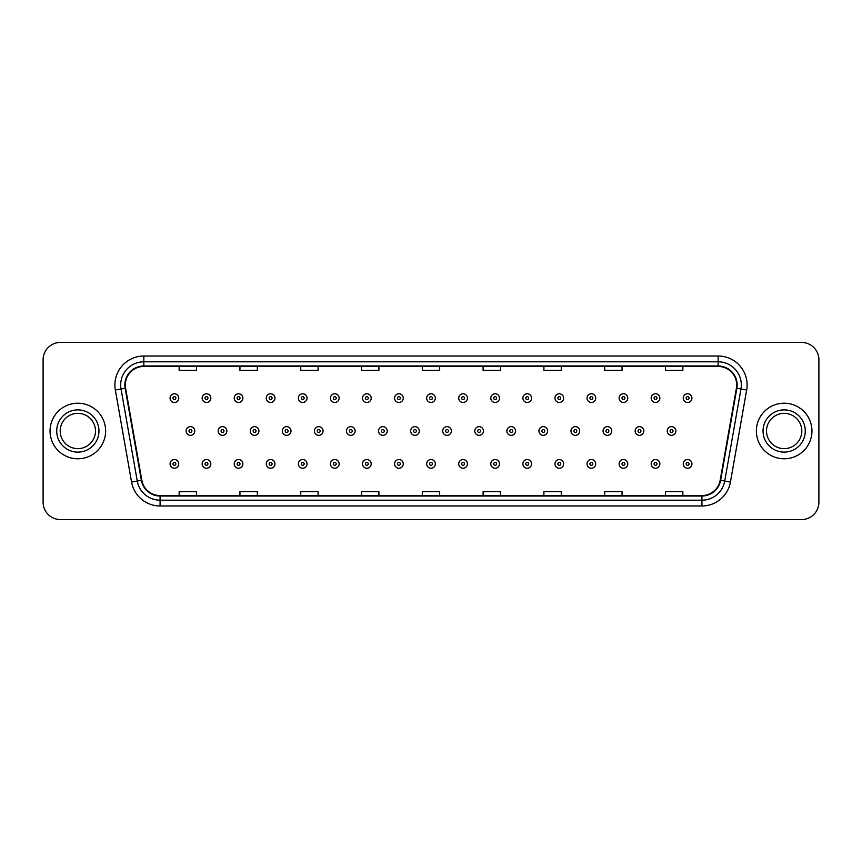<?xml version="1.0" encoding="UTF-8"?>
<svg xmlns="http://www.w3.org/2000/svg" width="862" height="862" viewBox="0 0 862 862"><rect width="100%" height="100%" fill="white"/><g stroke="black" fill="none" stroke-linecap="round" stroke-linejoin="round"><path stroke-width="1.29" d="M50.05 431A27.789 27.789 0 0 0 77.839 458.789A27.789 27.789 0 0 0 105.627 431A27.789 27.789 0 0 0 77.839 403.211A27.789 27.789 0 0 0 50.05 431A27.789 27.789 0 0 0 77.839 458.789A27.789 27.789 0 0 0 105.627 431A27.789 27.789 0 0 0 77.839 403.211A27.789 27.789 0 0 0 50.05 431M756.373 431A27.789 27.789 0 0 0 784.161 458.789A27.789 27.789 0 0 0 811.95 431A27.789 27.789 0 0 0 784.161 403.211A27.789 27.789 0 0 0 756.373 431A27.789 27.789 0 0 0 784.161 458.789A27.789 27.789 0 0 0 811.95 431A27.789 27.789 0 0 0 784.161 403.211A27.789 27.789 0 0 0 756.373 431M125.313 384.969A18.522 18.522 0 0 1 143.835 366.447L718.165 366.447A18.522 18.522 0 0 1 736.407 388.191L720.179 480.242A18.522 18.522 0 0 1 701.927 495.553L160.073 495.553A18.522 18.522 0 0 1 141.821 480.242L125.593 388.191A18.522 18.522 0 0 1 125.313 384.969M124.85 384.969A18.986 18.986 0 0 0 125.141 388.266L141.368 480.328A18.986 18.986 0 0 0 160.073 496.016L701.927 496.016A18.986 18.986 0 0 0 720.632 480.328L736.859 388.266A18.986 18.986 0 0 0 718.165 365.984L143.835 365.984A18.986 18.986 0 0 0 124.85 384.969M115.336 390.001A28.952 28.952 0 0 1 143.835 356.028L718.165 356.028A28.952 28.952 0 0 1 746.664 390.001L730.437 482.052A28.952 28.952 0 0 1 701.927 505.972L160.073 505.972A28.952 28.952 0 0 1 131.563 482.052L115.336 390.001L121.036 388.999A23.155 23.155 0 0 1 143.835 361.814L718.165 361.814A23.155 23.155 0 0 1 740.964 388.999L724.737 481.05A23.155 23.155 0 0 1 701.927 500.186L160.073 500.186A23.155 23.155 0 0 1 137.263 481.05L121.036 388.999A23.155 23.155 0 0 1 120.68 384.969M818.9 359.788A17.369 17.369 0 0 0 801.531 342.419L60.469 342.419A17.369 17.369 0 0 0 43.1 359.788L43.1 502.212A17.369 17.369 0 0 0 60.469 519.581L801.531 519.581A17.369 17.369 0 0 0 818.9 502.212L818.9 359.788L818.9 502.212M422.315 366.447L422.315 370.369L439.685 370.369L439.685 366.447M361.523 366.447L361.523 370.369L378.892 370.369L378.892 366.447M300.73 366.447L300.73 370.369L318.1 370.369L318.1 366.447M239.948 366.447L239.948 370.369L257.318 370.369L257.318 366.447M179.156 366.447L179.156 370.369L196.525 370.369L196.525 366.447M483.108 366.447L483.108 370.369L500.477 370.369L500.477 366.447M543.9 366.447L543.9 370.369L561.27 370.369L561.27 366.447M604.682 366.447L604.682 370.369L622.052 370.369L622.052 366.447M665.475 366.447L665.475 370.369L682.844 370.369L682.844 366.447M439.685 495.553L439.685 491.631L422.315 491.631L422.315 495.553M378.892 495.553L378.892 491.631L361.523 491.631L361.523 495.553M318.1 495.553L318.1 491.631L300.73 491.631L300.73 495.553M257.318 495.553L257.318 491.631L239.948 491.631L239.948 495.553M196.525 495.553L196.525 491.631L179.156 491.631L179.156 495.553M500.477 495.553L500.477 491.631L483.108 491.631L483.108 495.553M561.27 495.553L561.27 491.631L543.9 491.631L543.9 495.553M622.052 495.553L622.052 491.631L604.682 491.631L604.682 495.553M682.844 495.553L682.844 491.631L665.475 491.631L665.475 495.553M43.1 359.788L43.1 502.212M801.531 342.419L60.469 342.419M60.469 519.581L801.531 519.581M178.746 398.115A4.342 4.342 0 0 1 174.404 402.457A4.342 4.342 0 0 1 170.062 398.115A4.342 4.342 0 0 1 174.404 393.772A4.342 4.342 0 0 1 178.746 398.115A4.342 4.342 0 0 0 174.404 393.772A4.342 4.342 0 0 0 170.062 398.115M186.106 431A4.342 4.342 0 0 1 190.448 426.658A4.342 4.342 0 0 1 194.79 431A4.342 4.342 0 0 1 190.448 435.342A4.342 4.342 0 0 1 186.106 431A4.342 4.342 0 0 0 190.448 435.342A4.342 4.342 0 0 0 194.79 431M170.062 463.885A4.342 4.342 0 0 1 174.404 459.543A4.342 4.342 0 0 1 178.746 463.885A4.342 4.342 0 0 1 174.404 468.228A4.342 4.342 0 0 1 170.062 463.885A4.342 4.342 0 0 0 174.404 468.228A4.342 4.342 0 0 0 178.746 463.885M95.488 431A17.649 17.649 0 0 0 77.839 413.351A17.649 17.649 0 0 0 60.189 431A17.649 17.649 0 0 0 77.839 448.649A17.649 17.649 0 0 0 95.488 431A17.649 17.649 0 0 1 77.839 448.649A17.649 17.649 0 0 1 60.189 431M210.824 398.115A4.342 4.342 0 0 1 206.481 402.457A4.342 4.342 0 0 1 202.139 398.115A4.342 4.342 0 0 1 206.481 393.772A4.342 4.342 0 0 1 210.824 398.115A4.342 4.342 0 0 0 206.481 393.772A4.342 4.342 0 0 0 202.139 398.115M242.901 398.115A4.342 4.342 0 0 1 238.558 402.457A4.342 4.342 0 0 1 234.216 398.115A4.342 4.342 0 0 1 238.558 393.772A4.342 4.342 0 0 1 242.901 398.115A4.342 4.342 0 0 0 238.558 393.772A4.342 4.342 0 0 0 234.216 398.115M274.967 398.115A4.342 4.342 0 0 1 270.625 402.457A4.342 4.342 0 0 1 266.283 398.115A4.342 4.342 0 0 1 270.625 393.772A4.342 4.342 0 0 1 274.967 398.115A4.342 4.342 0 0 0 270.625 393.772A4.342 4.342 0 0 0 266.283 398.115M307.044 398.115A4.342 4.342 0 0 1 302.702 402.457A4.342 4.342 0 0 1 298.36 398.115A4.342 4.342 0 0 1 302.702 393.772A4.342 4.342 0 0 1 307.044 398.115A4.342 4.342 0 0 0 302.702 393.772A4.342 4.342 0 0 0 298.36 398.115M218.172 431A4.342 4.342 0 0 1 222.515 426.658A4.342 4.342 0 0 1 226.857 431A4.342 4.342 0 0 1 222.515 435.342A4.342 4.342 0 0 1 218.172 431A4.342 4.342 0 0 0 222.515 435.342A4.342 4.342 0 0 0 226.857 431M250.249 431A4.342 4.342 0 0 1 254.592 426.658A4.342 4.342 0 0 1 258.934 431A4.342 4.342 0 0 1 254.592 435.342A4.342 4.342 0 0 1 250.249 431A4.342 4.342 0 0 0 254.592 435.342A4.342 4.342 0 0 0 258.934 431M282.327 431A4.342 4.342 0 0 1 286.669 426.658A4.342 4.342 0 0 1 291.011 431A4.342 4.342 0 0 1 286.669 435.342A4.342 4.342 0 0 1 282.327 431A4.342 4.342 0 0 0 286.669 435.342A4.342 4.342 0 0 0 291.011 431M801.811 431A17.649 17.649 0 0 0 784.161 413.351A17.649 17.649 0 0 0 766.512 431A17.649 17.649 0 0 0 784.161 448.649A17.649 17.649 0 0 0 801.811 431A17.649 17.649 0 0 1 784.161 448.649A17.649 17.649 0 0 1 766.512 431M339.122 398.115A4.342 4.342 0 0 1 334.779 402.457A4.342 4.342 0 0 1 330.437 398.115A4.342 4.342 0 0 1 334.779 393.772A4.342 4.342 0 0 1 339.122 398.115A4.342 4.342 0 0 0 334.779 393.772A4.342 4.342 0 0 0 330.437 398.115M371.199 398.115A4.342 4.342 0 0 1 366.856 402.457A4.342 4.342 0 0 1 362.514 398.115A4.342 4.342 0 0 1 366.856 393.772A4.342 4.342 0 0 1 371.199 398.115A4.342 4.342 0 0 0 366.856 393.772A4.342 4.342 0 0 0 362.514 398.115M403.265 398.115A4.342 4.342 0 0 1 398.923 402.457A4.342 4.342 0 0 1 394.58 398.115A4.342 4.342 0 0 1 398.923 393.772A4.342 4.342 0 0 1 403.265 398.115A4.342 4.342 0 0 0 398.923 393.772A4.342 4.342 0 0 0 394.58 398.115M314.404 431A4.342 4.342 0 0 1 318.735 426.658A4.342 4.342 0 0 1 323.078 431A4.342 4.342 0 0 1 318.735 435.342A4.342 4.342 0 0 1 314.404 431A4.342 4.342 0 0 0 318.735 435.342A4.342 4.342 0 0 0 323.078 431M346.47 431A4.342 4.342 0 0 1 350.812 426.658A4.342 4.342 0 0 1 355.155 431A4.342 4.342 0 0 1 350.812 435.342A4.342 4.342 0 0 1 346.47 431A4.342 4.342 0 0 0 350.812 435.342A4.342 4.342 0 0 0 355.155 431M378.547 431A4.342 4.342 0 0 1 382.89 426.658A4.342 4.342 0 0 1 387.232 431A4.342 4.342 0 0 1 382.89 435.342A4.342 4.342 0 0 1 378.547 431A4.342 4.342 0 0 0 382.89 435.342A4.342 4.342 0 0 0 387.232 431M435.342 398.115A4.342 4.342 0 0 1 431 402.457A4.342 4.342 0 0 1 426.658 398.115A4.342 4.342 0 0 1 431 393.772A4.342 4.342 0 0 1 435.342 398.115A4.342 4.342 0 0 0 431 393.772A4.342 4.342 0 0 0 426.658 398.115M467.419 398.115A4.342 4.342 0 0 1 463.077 402.457A4.342 4.342 0 0 1 458.735 398.115A4.342 4.342 0 0 1 463.077 393.772A4.342 4.342 0 0 1 467.419 398.115A4.342 4.342 0 0 0 463.077 393.772A4.342 4.342 0 0 0 458.735 398.115M499.486 398.115A4.342 4.342 0 0 1 495.144 402.457A4.342 4.342 0 0 1 490.801 398.115A4.342 4.342 0 0 1 495.144 393.772A4.342 4.342 0 0 1 499.486 398.115A4.342 4.342 0 0 0 495.144 393.772A4.342 4.342 0 0 0 490.801 398.115M531.563 398.115A4.342 4.342 0 0 1 527.221 402.457A4.342 4.342 0 0 1 522.878 398.115A4.342 4.342 0 0 1 527.221 393.772A4.342 4.342 0 0 1 531.563 398.115A4.342 4.342 0 0 0 527.221 393.772A4.342 4.342 0 0 0 522.878 398.115M563.64 398.115A4.342 4.342 0 0 1 559.298 402.457A4.342 4.342 0 0 1 554.956 398.115A4.342 4.342 0 0 1 559.298 393.772A4.342 4.342 0 0 1 563.64 398.115A4.342 4.342 0 0 0 559.298 393.772A4.342 4.342 0 0 0 554.956 398.115M410.624 431A4.342 4.342 0 0 1 414.967 426.658A4.342 4.342 0 0 1 419.309 431A4.342 4.342 0 0 1 414.967 435.342A4.342 4.342 0 0 1 410.624 431A4.342 4.342 0 0 0 414.967 435.342A4.342 4.342 0 0 0 419.309 431M442.691 431A4.342 4.342 0 0 1 447.033 426.658A4.342 4.342 0 0 1 451.376 431A4.342 4.342 0 0 1 447.033 435.342A4.342 4.342 0 0 1 442.691 431A4.342 4.342 0 0 0 447.033 435.342A4.342 4.342 0 0 0 451.376 431M474.768 431A4.342 4.342 0 0 1 479.11 426.658A4.342 4.342 0 0 1 483.453 431A4.342 4.342 0 0 1 479.11 435.342A4.342 4.342 0 0 1 474.768 431A4.342 4.342 0 0 0 479.11 435.342A4.342 4.342 0 0 0 483.453 431M506.845 431A4.342 4.342 0 0 1 511.188 426.658A4.342 4.342 0 0 1 515.53 431A4.342 4.342 0 0 1 511.188 435.342A4.342 4.342 0 0 1 506.845 431A4.342 4.342 0 0 0 511.188 435.342A4.342 4.342 0 0 0 515.53 431M538.922 431A4.342 4.342 0 0 1 543.265 426.658A4.342 4.342 0 0 1 547.596 431A4.342 4.342 0 0 1 543.265 435.342A4.342 4.342 0 0 1 538.922 431A4.342 4.342 0 0 0 543.265 435.342A4.342 4.342 0 0 0 547.596 431M595.717 398.115A4.342 4.342 0 0 1 591.375 402.457A4.342 4.342 0 0 1 587.033 398.115A4.342 4.342 0 0 1 591.375 393.772A4.342 4.342 0 0 1 595.717 398.115A4.342 4.342 0 0 0 591.375 393.772A4.342 4.342 0 0 0 587.033 398.115M627.784 398.115A4.342 4.342 0 0 1 623.442 402.457A4.342 4.342 0 0 1 619.099 398.115A4.342 4.342 0 0 1 623.442 393.772A4.342 4.342 0 0 1 627.784 398.115A4.342 4.342 0 0 0 623.442 393.772A4.342 4.342 0 0 0 619.099 398.115M659.861 398.115A4.342 4.342 0 0 1 655.519 402.457A4.342 4.342 0 0 1 651.176 398.115A4.342 4.342 0 0 1 655.519 393.772A4.342 4.342 0 0 1 659.861 398.115A4.342 4.342 0 0 0 655.519 393.772A4.342 4.342 0 0 0 651.176 398.115M691.938 398.115A4.342 4.342 0 0 1 687.596 402.457A4.342 4.342 0 0 1 683.254 398.115A4.342 4.342 0 0 1 687.596 393.772A4.342 4.342 0 0 1 691.938 398.115A4.342 4.342 0 0 0 687.596 393.772A4.342 4.342 0 0 0 683.254 398.115M570.989 431A4.342 4.342 0 0 1 575.331 426.658A4.342 4.342 0 0 1 579.673 431A4.342 4.342 0 0 1 575.331 435.342A4.342 4.342 0 0 1 570.989 431A4.342 4.342 0 0 0 575.331 435.342A4.342 4.342 0 0 0 579.673 431M603.066 431A4.342 4.342 0 0 1 607.408 426.658A4.342 4.342 0 0 1 611.751 431A4.342 4.342 0 0 1 607.408 435.342A4.342 4.342 0 0 1 603.066 431A4.342 4.342 0 0 0 607.408 435.342A4.342 4.342 0 0 0 611.751 431M635.143 431A4.342 4.342 0 0 1 639.485 426.658A4.342 4.342 0 0 1 643.828 431A4.342 4.342 0 0 1 639.485 435.342A4.342 4.342 0 0 1 635.143 431A4.342 4.342 0 0 0 639.485 435.342A4.342 4.342 0 0 0 643.828 431M667.21 431A4.342 4.342 0 0 1 671.552 426.658A4.342 4.342 0 0 1 675.894 431A4.342 4.342 0 0 1 671.552 435.342A4.342 4.342 0 0 1 667.21 431A4.342 4.342 0 0 0 671.552 435.342A4.342 4.342 0 0 0 675.894 431M202.139 463.885A4.342 4.342 0 0 1 206.481 459.543A4.342 4.342 0 0 1 210.824 463.885A4.342 4.342 0 0 1 206.481 468.228A4.342 4.342 0 0 1 202.139 463.885A4.342 4.342 0 0 0 206.481 468.228A4.342 4.342 0 0 0 210.824 463.885M234.216 463.885A4.342 4.342 0 0 1 238.558 459.543A4.342 4.342 0 0 1 242.901 463.885A4.342 4.342 0 0 1 238.558 468.228A4.342 4.342 0 0 1 234.216 463.885A4.342 4.342 0 0 0 238.558 468.228A4.342 4.342 0 0 0 242.901 463.885M266.283 463.885A4.342 4.342 0 0 1 270.625 459.543A4.342 4.342 0 0 1 274.967 463.885A4.342 4.342 0 0 1 270.625 468.228A4.342 4.342 0 0 1 266.283 463.885A4.342 4.342 0 0 0 270.625 468.228A4.342 4.342 0 0 0 274.967 463.885M298.36 463.885A4.342 4.342 0 0 1 302.702 459.543A4.342 4.342 0 0 1 307.044 463.885A4.342 4.342 0 0 1 302.702 468.228A4.342 4.342 0 0 1 298.36 463.885A4.342 4.342 0 0 0 302.702 468.228A4.342 4.342 0 0 0 307.044 463.885M330.437 463.885A4.342 4.342 0 0 1 334.779 459.543A4.342 4.342 0 0 1 339.122 463.885A4.342 4.342 0 0 1 334.779 468.228A4.342 4.342 0 0 1 330.437 463.885A4.342 4.342 0 0 0 334.779 468.228A4.342 4.342 0 0 0 339.122 463.885M362.514 463.885A4.342 4.342 0 0 1 366.856 459.543A4.342 4.342 0 0 1 371.199 463.885A4.342 4.342 0 0 1 366.856 468.228A4.342 4.342 0 0 1 362.514 463.885A4.342 4.342 0 0 0 366.856 468.228A4.342 4.342 0 0 0 371.199 463.885M394.58 463.885A4.342 4.342 0 0 1 398.923 459.543A4.342 4.342 0 0 1 403.265 463.885A4.342 4.342 0 0 1 398.923 468.228A4.342 4.342 0 0 1 394.58 463.885A4.342 4.342 0 0 0 398.923 468.228A4.342 4.342 0 0 0 403.265 463.885M426.658 463.885A4.342 4.342 0 0 1 431 459.543A4.342 4.342 0 0 1 435.342 463.885A4.342 4.342 0 0 1 431 468.228A4.342 4.342 0 0 1 426.658 463.885A4.342 4.342 0 0 0 431 468.228A4.342 4.342 0 0 0 435.342 463.885M458.735 463.885A4.342 4.342 0 0 1 463.077 459.543A4.342 4.342 0 0 1 467.419 463.885A4.342 4.342 0 0 1 463.077 468.228A4.342 4.342 0 0 1 458.735 463.885A4.342 4.342 0 0 0 463.077 468.228A4.342 4.342 0 0 0 467.419 463.885M490.801 463.885A4.342 4.342 0 0 1 495.144 459.543A4.342 4.342 0 0 1 499.486 463.885A4.342 4.342 0 0 1 495.144 468.228A4.342 4.342 0 0 1 490.801 463.885A4.342 4.342 0 0 0 495.144 468.228A4.342 4.342 0 0 0 499.486 463.885M522.878 463.885A4.342 4.342 0 0 1 527.221 459.543A4.342 4.342 0 0 1 531.563 463.885A4.342 4.342 0 0 1 527.221 468.228A4.342 4.342 0 0 1 522.878 463.885A4.342 4.342 0 0 0 527.221 468.228A4.342 4.342 0 0 0 531.563 463.885M554.956 463.885A4.342 4.342 0 0 1 559.298 459.543A4.342 4.342 0 0 1 563.64 463.885A4.342 4.342 0 0 1 559.298 468.228A4.342 4.342 0 0 1 554.956 463.885A4.342 4.342 0 0 0 559.298 468.228A4.342 4.342 0 0 0 563.64 463.885M587.033 463.885A4.342 4.342 0 0 1 591.375 459.543A4.342 4.342 0 0 1 595.717 463.885A4.342 4.342 0 0 1 591.375 468.228A4.342 4.342 0 0 1 587.033 463.885A4.342 4.342 0 0 0 591.375 468.228A4.342 4.342 0 0 0 595.717 463.885M619.099 463.885A4.342 4.342 0 0 1 623.442 459.543A4.342 4.342 0 0 1 627.784 463.885A4.342 4.342 0 0 1 623.442 468.228A4.342 4.342 0 0 1 619.099 463.885A4.342 4.342 0 0 0 623.442 468.228A4.342 4.342 0 0 0 627.784 463.885M651.176 463.885A4.342 4.342 0 0 1 655.519 459.543A4.342 4.342 0 0 1 659.861 463.885A4.342 4.342 0 0 1 655.519 468.228A4.342 4.342 0 0 1 651.176 463.885A4.342 4.342 0 0 0 655.519 468.228A4.342 4.342 0 0 0 659.861 463.885M683.254 463.885A4.342 4.342 0 0 1 687.596 459.543A4.342 4.342 0 0 1 691.938 463.885A4.342 4.342 0 0 1 687.596 468.228A4.342 4.342 0 0 1 683.254 463.885A4.342 4.342 0 0 0 687.596 468.228A4.342 4.342 0 0 0 691.938 463.885M718.165 356.028L718.165 365.984M121.036 388.999L125.141 388.266M160.073 505.972L160.073 496.016M701.927 496.016L701.927 505.972M720.632 480.328L730.437 482.052M131.563 482.052L141.368 480.328M736.859 388.266L746.664 390.001M143.835 356.028L143.835 365.984M172.96 398.115A1.444 1.444 0 0 0 174.404 399.559A1.444 1.444 0 0 0 175.859 398.115A1.444 1.444 0 0 0 174.404 396.671A1.444 1.444 0 0 0 172.96 398.115M191.892 431A1.444 1.444 0 0 0 190.448 429.556A1.444 1.444 0 0 0 188.993 431A1.444 1.444 0 0 0 190.448 432.444A1.444 1.444 0 0 0 191.892 431M175.859 463.885A1.444 1.444 0 0 0 174.404 462.441A1.444 1.444 0 0 0 172.96 463.885A1.444 1.444 0 0 0 174.404 465.329A1.444 1.444 0 0 0 175.859 463.885M98.958 431A21.119 21.119 0 0 0 77.839 409.881A21.119 21.119 0 0 0 56.72 431A21.119 21.119 0 0 0 77.839 452.119A21.119 21.119 0 0 0 98.958 431M205.037 398.115A1.444 1.444 0 0 0 206.481 399.559A1.444 1.444 0 0 0 207.925 398.115A1.444 1.444 0 0 0 206.481 396.671A1.444 1.444 0 0 0 205.037 398.115M237.104 398.115A1.444 1.444 0 0 0 238.558 399.559A1.444 1.444 0 0 0 240.002 398.115A1.444 1.444 0 0 0 238.558 396.671A1.444 1.444 0 0 0 237.104 398.115M269.181 398.115A1.444 1.444 0 0 0 270.625 399.559A1.444 1.444 0 0 0 272.08 398.115A1.444 1.444 0 0 0 270.625 396.671A1.444 1.444 0 0 0 269.181 398.115M301.258 398.115A1.444 1.444 0 0 0 302.702 399.559A1.444 1.444 0 0 0 304.146 398.115A1.444 1.444 0 0 0 302.702 396.671A1.444 1.444 0 0 0 301.258 398.115M223.969 431A1.444 1.444 0 0 0 222.515 429.556A1.444 1.444 0 0 0 221.071 431A1.444 1.444 0 0 0 222.515 432.444A1.444 1.444 0 0 0 223.969 431M256.036 431A1.444 1.444 0 0 0 254.592 429.556A1.444 1.444 0 0 0 253.148 431A1.444 1.444 0 0 0 254.592 432.444A1.444 1.444 0 0 0 256.036 431M288.113 431A1.444 1.444 0 0 0 286.669 429.556A1.444 1.444 0 0 0 285.214 431A1.444 1.444 0 0 0 286.669 432.444A1.444 1.444 0 0 0 288.113 431M805.28 431A21.119 21.119 0 0 0 784.161 409.881A21.119 21.119 0 0 0 763.042 431A21.119 21.119 0 0 0 784.161 452.119A21.119 21.119 0 0 0 805.28 431M333.335 398.115A1.444 1.444 0 0 0 334.779 399.559A1.444 1.444 0 0 0 336.223 398.115A1.444 1.444 0 0 0 334.779 396.671A1.444 1.444 0 0 0 333.335 398.115M365.402 398.115A1.444 1.444 0 0 0 366.856 399.559A1.444 1.444 0 0 0 368.3 398.115A1.444 1.444 0 0 0 366.856 396.671A1.444 1.444 0 0 0 365.402 398.115M397.479 398.115A1.444 1.444 0 0 0 398.923 399.559A1.444 1.444 0 0 0 400.377 398.115A1.444 1.444 0 0 0 398.923 396.671A1.444 1.444 0 0 0 397.479 398.115M320.19 431A1.444 1.444 0 0 0 318.735 429.556A1.444 1.444 0 0 0 317.291 431A1.444 1.444 0 0 0 318.735 432.444A1.444 1.444 0 0 0 320.19 431M352.267 431A1.444 1.444 0 0 0 350.812 429.556A1.444 1.444 0 0 0 349.369 431A1.444 1.444 0 0 0 350.812 432.444A1.444 1.444 0 0 0 352.267 431M384.333 431A1.444 1.444 0 0 0 382.89 429.556A1.444 1.444 0 0 0 381.446 431A1.444 1.444 0 0 0 382.89 432.444A1.444 1.444 0 0 0 384.333 431M429.556 398.115A1.444 1.444 0 0 0 431 399.559A1.444 1.444 0 0 0 432.444 398.115A1.444 1.444 0 0 0 431 396.671A1.444 1.444 0 0 0 429.556 398.115M461.623 398.115A1.444 1.444 0 0 0 463.077 399.559A1.444 1.444 0 0 0 464.521 398.115A1.444 1.444 0 0 0 463.077 396.671A1.444 1.444 0 0 0 461.623 398.115M493.7 398.115A1.444 1.444 0 0 0 495.144 399.559A1.444 1.444 0 0 0 496.598 398.115A1.444 1.444 0 0 0 495.144 396.671A1.444 1.444 0 0 0 493.7 398.115M525.777 398.115A1.444 1.444 0 0 0 527.221 399.559A1.444 1.444 0 0 0 528.665 398.115A1.444 1.444 0 0 0 527.221 396.671A1.444 1.444 0 0 0 525.777 398.115M557.854 398.115A1.444 1.444 0 0 0 559.298 399.559A1.444 1.444 0 0 0 560.742 398.115A1.444 1.444 0 0 0 559.298 396.671A1.444 1.444 0 0 0 557.854 398.115M416.411 431A1.444 1.444 0 0 0 414.967 429.556A1.444 1.444 0 0 0 413.512 431A1.444 1.444 0 0 0 414.967 432.444A1.444 1.444 0 0 0 416.411 431M448.488 431A1.444 1.444 0 0 0 447.033 429.556A1.444 1.444 0 0 0 445.589 431A1.444 1.444 0 0 0 447.033 432.444A1.444 1.444 0 0 0 448.488 431M480.554 431A1.444 1.444 0 0 0 479.11 429.556A1.444 1.444 0 0 0 477.667 431A1.444 1.444 0 0 0 479.11 432.444A1.444 1.444 0 0 0 480.554 431M512.631 431A1.444 1.444 0 0 0 511.188 429.556A1.444 1.444 0 0 0 509.733 431A1.444 1.444 0 0 0 511.188 432.444A1.444 1.444 0 0 0 512.631 431M544.709 431A1.444 1.444 0 0 0 543.265 429.556A1.444 1.444 0 0 0 541.81 431A1.444 1.444 0 0 0 543.265 432.444A1.444 1.444 0 0 0 544.709 431M589.92 398.115A1.444 1.444 0 0 0 591.375 399.559A1.444 1.444 0 0 0 592.819 398.115A1.444 1.444 0 0 0 591.375 396.671A1.444 1.444 0 0 0 589.92 398.115M621.998 398.115A1.444 1.444 0 0 0 623.442 399.559A1.444 1.444 0 0 0 624.896 398.115A1.444 1.444 0 0 0 623.442 396.671A1.444 1.444 0 0 0 621.998 398.115M654.075 398.115A1.444 1.444 0 0 0 655.519 399.559A1.444 1.444 0 0 0 656.963 398.115A1.444 1.444 0 0 0 655.519 396.671A1.444 1.444 0 0 0 654.075 398.115M686.141 398.115A1.444 1.444 0 0 0 687.596 399.559A1.444 1.444 0 0 0 689.04 398.115A1.444 1.444 0 0 0 687.596 396.671A1.444 1.444 0 0 0 686.141 398.115M576.786 431A1.444 1.444 0 0 0 575.331 429.556A1.444 1.444 0 0 0 573.887 431A1.444 1.444 0 0 0 575.331 432.444A1.444 1.444 0 0 0 576.786 431M608.852 431A1.444 1.444 0 0 0 607.408 429.556A1.444 1.444 0 0 0 605.964 431A1.444 1.444 0 0 0 607.408 432.444A1.444 1.444 0 0 0 608.852 431M640.929 431A1.444 1.444 0 0 0 639.485 429.556A1.444 1.444 0 0 0 638.031 431A1.444 1.444 0 0 0 639.485 432.444A1.444 1.444 0 0 0 640.929 431M673.006 431A1.444 1.444 0 0 0 671.552 429.556A1.444 1.444 0 0 0 670.108 431A1.444 1.444 0 0 0 671.552 432.444A1.444 1.444 0 0 0 673.006 431M207.925 463.885A1.444 1.444 0 0 0 206.481 462.441A1.444 1.444 0 0 0 205.037 463.885A1.444 1.444 0 0 0 206.481 465.329A1.444 1.444 0 0 0 207.925 463.885M240.002 463.885A1.444 1.444 0 0 0 238.558 462.441A1.444 1.444 0 0 0 237.104 463.885A1.444 1.444 0 0 0 238.558 465.329A1.444 1.444 0 0 0 240.002 463.885M272.08 463.885A1.444 1.444 0 0 0 270.625 462.441A1.444 1.444 0 0 0 269.181 463.885A1.444 1.444 0 0 0 270.625 465.329A1.444 1.444 0 0 0 272.08 463.885M304.146 463.885A1.444 1.444 0 0 0 302.702 462.441A1.444 1.444 0 0 0 301.258 463.885A1.444 1.444 0 0 0 302.702 465.329A1.444 1.444 0 0 0 304.146 463.885M336.223 463.885A1.444 1.444 0 0 0 334.779 462.441A1.444 1.444 0 0 0 333.335 463.885A1.444 1.444 0 0 0 334.779 465.329A1.444 1.444 0 0 0 336.223 463.885M368.3 463.885A1.444 1.444 0 0 0 366.856 462.441A1.444 1.444 0 0 0 365.402 463.885A1.444 1.444 0 0 0 366.856 465.329A1.444 1.444 0 0 0 368.3 463.885M400.377 463.885A1.444 1.444 0 0 0 398.923 462.441A1.444 1.444 0 0 0 397.479 463.885A1.444 1.444 0 0 0 398.923 465.329A1.444 1.444 0 0 0 400.377 463.885M432.444 463.885A1.444 1.444 0 0 0 431 462.441A1.444 1.444 0 0 0 429.556 463.885A1.444 1.444 0 0 0 431 465.329A1.444 1.444 0 0 0 432.444 463.885M464.521 463.885A1.444 1.444 0 0 0 463.077 462.441A1.444 1.444 0 0 0 461.623 463.885A1.444 1.444 0 0 0 463.077 465.329A1.444 1.444 0 0 0 464.521 463.885M496.598 463.885A1.444 1.444 0 0 0 495.144 462.441A1.444 1.444 0 0 0 493.7 463.885A1.444 1.444 0 0 0 495.144 465.329A1.444 1.444 0 0 0 496.598 463.885M528.665 463.885A1.444 1.444 0 0 0 527.221 462.441A1.444 1.444 0 0 0 525.777 463.885A1.444 1.444 0 0 0 527.221 465.329A1.444 1.444 0 0 0 528.665 463.885M560.742 463.885A1.444 1.444 0 0 0 559.298 462.441A1.444 1.444 0 0 0 557.854 463.885A1.444 1.444 0 0 0 559.298 465.329A1.444 1.444 0 0 0 560.742 463.885M592.819 463.885A1.444 1.444 0 0 0 591.375 462.441A1.444 1.444 0 0 0 589.92 463.885A1.444 1.444 0 0 0 591.375 465.329A1.444 1.444 0 0 0 592.819 463.885M624.896 463.885A1.444 1.444 0 0 0 623.442 462.441A1.444 1.444 0 0 0 621.998 463.885A1.444 1.444 0 0 0 623.442 465.329A1.444 1.444 0 0 0 624.896 463.885M656.963 463.885A1.444 1.444 0 0 0 655.519 462.441A1.444 1.444 0 0 0 654.075 463.885A1.444 1.444 0 0 0 655.519 465.329A1.444 1.444 0 0 0 656.963 463.885M689.04 463.885A1.444 1.444 0 0 0 687.596 462.441A1.444 1.444 0 0 0 686.141 463.885A1.444 1.444 0 0 0 687.596 465.329A1.444 1.444 0 0 0 689.04 463.885"/></g></svg>
